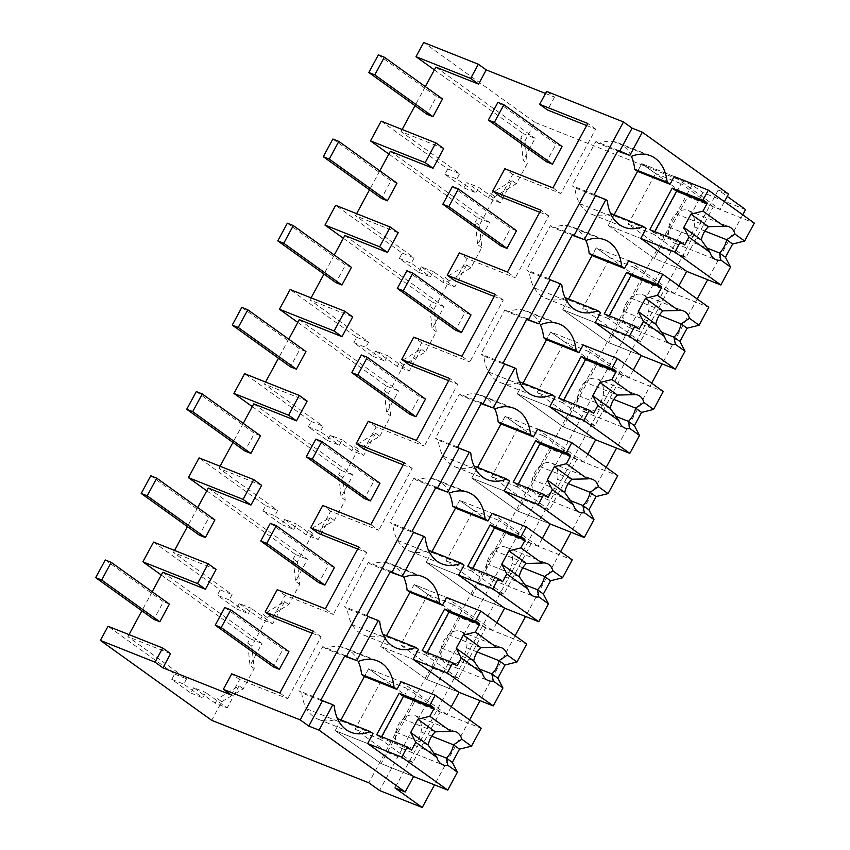 <?xml version="1.0" encoding="UTF-8"?>
<svg xmlns="http://www.w3.org/2000/svg" width="850" height="850" viewBox="0 0 850 850"><rect width="100%" height="100%" fill="white"/><g stroke="black" fill="none" stroke-linecap="round" stroke-linejoin="round"><path stroke-width="0.64" stroke-dasharray="4.25 3.19" d="M745.556 209.567L702.865 192.589L692.091 184.864L534.99 122.379L524.928 140.994L520.774 138.008L523.164 160.438L527.319 163.423L516.364 183.685L494.859 196.605L479.411 225.176L481.801 247.605L470.847 267.867L449.331 280.797L441.618 295.056L433.882 309.368L436.284 331.797L425.329 352.059L403.814 364.979L388.365 393.55L390.766 415.979L379.812 436.241L358.296 449.172L342.848 477.743L345.238 500.172L334.284 520.434L312.779 533.354L297.33 561.924L299.721 584.364L288.766 604.616L267.251 617.546L251.802 646.117L254.203 668.546L243.249 688.808L221.733 701.728L211.692 720.311M434.382 69.87L523.164 133.588L520.774 138.008M534.99 122.379L423.693 42.5M524.928 140.994L527.319 163.423M523.164 133.588L535.117 138.337L523.164 160.438M435.869 67.118L535.117 138.337M545.519 93.479L554.54 97.07L546.646 91.396M728.514 194.066L718.271 189.986L727.239 196.424M692.091 184.864L368.794 782.786M381.172 121.146L447.759 168.938L444.879 174.261L463.93 187.924L475.883 192.684L456.832 179.01L459.712 173.687L401.019 131.569L402.146 129.487M425.319 86.626L415.013 105.676M516.364 183.685L512.21 180.699L500.267 202.789L488.314 198.039L466.809 182.601L478.763 187.361L500.267 202.789M475.883 192.684L478.763 187.361M152.203 591.749L141.897 610.799M129.019 634.61L127.904 636.692L186.596 678.81L183.717 684.133L202.768 697.808L205.647 692.484L227.152 707.912L215.199 703.162L193.683 687.724L205.647 692.484M170.595 653.671L127.904 636.692M231.242 695.003L239.604 679.532L287.725 698.668L279.831 693.005M312.152 633.207L321.183 636.799L287.725 698.668M273.052 617.663L285.122 595.34L333.243 614.486L325.348 608.812M357.68 549.026L366.701 552.617L333.243 614.486M318.58 533.471L330.639 511.158L378.771 530.294L370.866 524.631M403.197 464.833L412.218 468.424L378.771 530.294M364.098 449.289L376.168 426.966L424.288 446.112L416.383 440.438M448.715 380.651L457.736 384.243L424.288 446.112M409.615 365.096L421.685 342.784L469.806 361.919L461.911 356.256M494.233 296.459L503.264 300.05L469.806 361.919M455.132 280.914L467.203 258.591L515.323 277.737L507.429 272.064M539.761 212.277L548.781 215.868L515.323 277.737M500.661 196.722L512.72 174.409L560.841 193.545L552.946 187.882M586.649 125.545L595.669 129.136L560.841 193.545M554.54 97.07L547.549 110.001M443.711 148.548L401.019 131.569M379.801 170.808L369.495 189.869M356.628 213.669L355.502 215.751L414.194 257.879L411.315 263.202L430.366 276.866L433.245 271.543L454.75 286.981L442.797 282.221L421.292 266.794L433.245 271.543M398.193 232.73L355.502 215.751M334.284 255L323.978 274.051M311.1 297.861L309.984 299.944L368.677 342.061L365.797 347.384L384.848 361.059L387.717 355.736L409.233 371.163L397.279 366.414L375.764 350.976L387.717 355.736M352.676 316.922L309.984 299.944M288.756 339.182L278.46 358.243M265.582 382.054L264.456 384.126L323.149 426.254L320.269 431.577L339.32 445.241L342.199 439.918L363.704 455.356L351.751 450.596L330.246 435.168L342.199 439.918M307.147 401.104L264.456 384.126M243.238 423.374L232.942 442.425M220.065 466.236L218.939 468.318L277.631 510.436L274.752 515.759L293.803 529.433L296.682 524.11L318.187 539.538L306.234 534.788L284.729 519.35L296.682 524.11M261.63 485.297L218.939 468.318M197.721 507.556L187.414 526.617M174.548 550.428L173.421 552.5L232.114 594.628L229.234 599.951L248.285 613.615L251.164 608.292L272.669 623.73L260.716 618.97L239.211 603.543L251.164 608.292M216.113 569.479L173.421 552.5M724.412 201.663L720.152 209.525L709.909 205.456L394.974 787.918M674.199 176.545L641.75 163.646L637.574 171.381L641.75 163.646L674.199 176.545L720.152 209.525M718.271 189.986L709.909 205.456L687.714 196.626L654.256 258.496L608.303 225.516L613.679 215.571L610.799 213.509M742.73 214.806L707.625 279.724M697.213 298.987L662.107 363.906M651.684 383.18L616.59 448.099M606.167 467.362L571.072 532.281M560.649 551.554L525.544 616.473M515.132 635.736L480.027 700.655M469.604 719.929L434.509 784.847M702.865 192.589L379.567 790.521M463.93 187.924L466.809 182.601M494.859 196.605L490.705 193.619L488.314 198.039M479.411 225.176L475.256 222.201L477.647 244.63L489.6 222.53L390.352 151.3M388.854 154.062L477.647 217.77L475.256 222.201M512.21 180.699L490.705 193.619M193.683 687.724L190.814 693.048L171.764 679.384L174.643 674.061L108.046 626.269M221.733 701.728L217.579 698.753L215.199 703.162M243.249 688.808L239.094 685.822L217.579 698.753M162.743 572.241L261.991 643.471L250.049 665.561L254.203 668.546M239.094 685.822L227.152 707.912M251.802 646.117L247.648 643.131L250.049 665.561M161.256 574.993L250.038 638.711L247.648 643.131M153.563 542.077L220.161 589.868L217.281 595.191L229.234 599.951M239.211 603.543L236.332 608.866L217.281 595.191M267.251 617.546L263.096 614.561L260.716 618.97M288.766 604.616L284.612 601.641L263.096 614.561M208.271 488.059L307.519 559.279L295.566 581.379L299.721 584.364M284.612 601.641L272.669 623.73M297.33 561.924L293.176 558.949L295.566 581.379M284.729 519.35L281.849 524.673L262.799 511.009L265.678 505.686L199.091 457.895M312.779 533.354L308.624 530.379L306.234 534.788M206.773 490.811L295.566 554.529L293.176 558.949M334.284 520.434L330.129 517.448L308.624 530.379M253.789 403.867L353.037 475.097L341.084 497.186L345.238 500.172M330.129 517.448L318.187 539.538M342.848 477.743L338.693 474.757L341.084 497.186M330.246 435.168L327.367 440.491L308.316 426.817L311.196 421.494L244.609 373.703M358.296 449.172L354.142 446.186L351.751 450.596M252.301 406.619L341.084 470.337L338.693 474.757M379.812 436.241L375.647 433.266L354.142 446.186M299.306 319.674L398.554 390.904L386.612 413.004L390.766 415.979M375.647 433.266L363.704 455.356M388.365 393.55L384.211 390.575L386.612 413.004M375.764 350.976L372.895 356.299L353.844 342.635L356.724 337.312L290.126 289.521M403.814 364.979L399.659 361.994L397.279 366.414M297.819 322.437L386.601 386.155L384.211 390.575M425.329 352.059L421.175 349.074L399.659 361.994M344.824 235.492L444.072 306.712L432.129 328.812L436.284 331.797M421.175 349.074L409.233 371.163M433.882 309.368L429.728 306.382L432.129 328.812M421.292 266.794L418.413 272.117L399.362 258.442L402.241 253.119L335.644 205.328M449.331 280.797L445.177 277.812L442.797 282.221M343.336 238.244L432.119 301.962L429.728 306.382M470.847 267.867L466.692 264.892L445.177 277.812M481.801 247.605L477.647 244.63M466.692 264.892L454.75 286.981M444.879 174.261L456.832 179.01M447.759 168.938L459.712 173.687M250.038 638.711L261.991 643.471M174.643 674.061L186.596 678.81M239.604 679.532L231.71 673.859M321.183 636.799L313.278 631.136M285.122 595.34L277.228 589.677M366.701 552.617L358.796 546.943M330.639 511.158L322.745 505.484M412.218 468.424L404.324 462.761M376.168 426.966L368.263 421.303M457.736 384.243L449.841 378.569M421.685 342.784L413.78 337.11M503.264 300.05L495.359 294.387M467.203 258.591L459.308 252.928M548.781 215.868L540.876 210.194M512.72 174.409L504.826 168.736M595.669 129.136L587.775 123.463M477.647 217.77L489.6 222.53M402.241 253.119L414.194 257.879M432.119 301.962L444.072 306.712M356.724 337.312L368.677 342.061M386.601 386.155L398.554 390.904M311.196 421.494L323.149 426.254M341.084 470.337L353.037 475.097M265.678 505.686L277.631 510.436M295.566 554.529L307.519 559.279M220.161 589.868L232.114 594.628M321.109 699.635L298.902 690.806L301.782 692.867L334.22 705.776M345.004 655.446L322.798 646.616L298.902 690.806M322.798 646.616L325.678 648.678L344.59 656.2M379.748 621.584L347.299 608.685A45.847 31.524 111.7 0 0 352.134 624.612A45.879 31.546 111.7 0 0 363.981 635.194A45.879 31.546 111.7 0 0 383.031 634.514M366.626 615.453L344.431 606.624L347.299 608.685M390.522 571.253L368.326 562.424L344.431 606.624M368.326 562.424L371.195 564.485L390.118 572.008M425.266 537.402L392.817 524.492A45.847 31.524 111.7 0 0 397.651 540.419A45.879 31.546 111.7 0 0 409.498 551.002A45.879 31.546 111.7 0 0 428.559 550.332M412.144 531.261L389.948 522.431L392.817 524.492M436.039 487.071L413.844 478.242L389.948 522.431M413.844 478.242L416.712 480.303L435.636 487.826M470.783 453.209L438.334 440.311A45.847 31.524 111.7 0 0 443.179 456.237A45.879 31.546 111.7 0 0 455.016 466.809A45.879 31.546 111.7 0 0 474.077 466.14M457.672 447.079L435.466 438.249L438.334 440.311M481.557 402.879L459.361 394.049L435.466 438.249M459.361 394.049L462.23 396.111L481.153 403.633M516.301 369.027L483.862 356.118A45.847 31.524 111.7 0 0 488.697 372.045A45.879 31.546 111.7 0 0 500.544 382.627A45.879 31.546 111.7 0 0 519.594 381.958M503.189 362.886L480.983 354.057L483.862 356.118M527.085 318.697L504.879 309.868L480.983 354.057M504.879 309.868L507.758 311.929L526.671 319.451M561.829 284.835L529.38 271.926A45.847 31.524 111.7 0 0 534.214 287.863A45.879 31.546 111.7 0 0 546.061 298.435A45.879 31.546 111.7 0 0 565.112 297.766M548.707 278.694L526.511 269.864L529.38 271.926M572.602 234.504L550.407 225.675L526.511 269.864M550.407 225.675L553.276 227.736L572.188 235.259M607.346 200.643L574.898 187.744A45.847 31.524 111.7 0 0 579.732 203.671A45.879 31.546 111.7 0 0 591.579 214.253A45.879 31.546 111.7 0 0 610.64 213.584M594.224 194.512L572.029 185.683L574.898 187.744M618.12 150.322L595.924 141.493L572.029 185.683M595.924 141.493L598.793 143.554L617.716 151.077M631.412 156.389A45.879 31.546 111.7 0 0 618.024 142.811A45.879 31.546 111.7 0 0 613.339 141.525A45.847 31.524 111.7 0 0 598.793 143.554M614.082 214.816L608.303 225.516L640.741 238.414L608.303 225.516L654.256 258.496L686.704 271.394L654.256 258.496L660.354 247.222L628.182 224.134L655.541 173.538L641.75 163.646L687.714 196.626M451.286 706.786L447.036 714.659L414.587 701.749L381.14 763.619L335.176 730.639L340.553 720.694L337.684 718.633M496.814 622.593L492.554 630.466L460.105 617.567L426.658 679.437L459.106 692.336L426.658 679.437L380.704 646.457L386.081 636.512L383.201 634.451M414.587 701.749L368.634 668.769L401.072 681.679L368.634 668.769L364.448 676.504L368.634 668.769L382.415 678.661L355.056 729.268L387.228 752.356L381.14 763.619L413.578 776.528L381.14 763.619L335.176 730.639L367.625 743.548L335.176 730.639L340.967 719.939M678.895 285.844L674.634 293.717L642.186 280.808L608.738 342.688L562.774 309.697L568.151 299.763L565.282 297.702M642.186 280.808L596.232 247.828L628.681 260.738L596.232 247.828L592.046 255.563L596.232 247.828L610.024 257.731L582.664 308.327L614.826 331.415L608.738 342.688L641.187 355.587L608.738 342.688L562.774 309.697L595.223 322.607L562.774 309.697L568.565 298.998M633.367 370.037L629.117 377.899L596.668 365.001L563.221 426.87L517.257 393.89L522.633 383.945L519.764 381.884M596.668 365.001L550.715 332.021L583.153 344.919L550.715 332.021L546.529 339.756L550.715 332.021L564.496 341.913L537.136 392.519L569.309 415.597L563.221 426.87L595.659 439.779L563.221 426.87L517.257 393.89L549.706 406.789L517.257 393.89L523.048 383.191M587.849 454.219L583.599 462.092L551.151 449.193L517.692 511.062L471.739 478.072L477.116 468.138L474.247 466.076M551.151 449.193L505.197 416.203L537.636 429.112L505.197 416.203L501.011 423.938L505.197 416.203L518.978 426.105L491.619 476.701L523.791 499.789L517.692 511.062L550.141 523.961L517.692 511.062L471.739 478.072L504.188 490.981L471.739 478.072L477.519 467.373M542.332 538.411L538.071 546.284L505.633 533.375L472.175 595.244L426.222 562.264L431.598 552.319L428.719 550.258M505.633 533.375L459.669 500.395L492.118 513.294L459.669 500.395L455.494 508.13L459.669 500.395L473.461 510.287L446.101 560.894L478.274 583.971L472.175 595.244L504.624 608.154L472.175 595.244L426.222 562.264L458.66 575.174L426.222 562.264L432.002 551.565M171.764 679.384L183.717 684.133M190.814 693.048L202.768 697.808M236.332 608.866L248.285 613.615M262.799 511.009L274.752 515.759M281.849 524.673L293.803 529.433M308.316 426.817L320.269 431.577M327.367 440.491L339.32 445.241M353.844 342.635L365.797 347.384M372.895 356.299L384.848 361.059M399.362 258.442L411.315 263.202M418.413 272.117L430.366 276.866M301.782 692.867A45.847 31.524 111.7 0 0 306.616 708.794A45.879 31.546 111.7 0 0 318.463 719.376A45.879 31.546 111.7 0 0 337.514 718.707M358.286 661.513A45.879 31.546 111.7 0 0 344.898 647.934A45.879 31.546 111.7 0 0 340.212 646.648A45.847 31.524 111.7 0 0 325.678 648.678M401.072 681.679L447.036 714.659M403.803 577.32A45.879 31.546 111.7 0 0 390.416 563.741A45.879 31.546 111.7 0 0 385.741 562.466A45.847 31.524 111.7 0 0 371.195 564.485M386.484 635.758L380.704 646.457L413.142 659.356L380.704 646.457L426.658 679.437L432.746 668.164L400.584 645.076L427.943 594.479L414.152 584.577L446.601 597.486L414.152 584.577L409.966 592.312L414.152 584.577L460.105 617.567M446.601 597.486L492.554 630.466M449.331 493.138A45.879 31.546 111.7 0 0 435.944 479.559A45.879 31.546 111.7 0 0 431.258 478.274A45.847 31.524 111.7 0 0 416.712 480.303M492.118 513.294L538.071 546.284M494.849 408.946A45.879 31.546 111.7 0 0 481.461 395.367A45.879 31.546 111.7 0 0 476.776 394.092A45.847 31.524 111.7 0 0 462.23 396.111M537.636 429.112L583.599 462.092M540.366 324.764A45.879 31.546 111.7 0 0 526.979 311.185A45.879 31.546 111.7 0 0 522.293 309.899A45.847 31.524 111.7 0 0 507.758 311.929M583.153 344.919L629.117 377.899M585.884 240.571A45.879 31.546 111.7 0 0 572.496 226.992A45.879 31.546 111.7 0 0 567.821 225.718A45.847 31.524 111.7 0 0 553.276 227.736M628.681 260.738L674.634 293.717M373.001 733.603L340.553 720.694M418.519 649.411L386.081 636.512M464.036 565.229L431.598 552.319M509.564 481.036L477.116 468.138M555.082 396.854L522.633 383.945M600.599 312.662L568.151 299.763M646.117 228.48L613.679 215.571M660.354 247.222L685.961 257.412L713.32 206.816L754.311 223.114M669.046 236.034A17.712 12.187 111.7 0 0 674.974 243.387A17.712 12.187 111.7 0 0 679.926 243.833A17.712 12.187 111.7 0 0 687.013 240.072A17.701 12.176 111.7 0 0 694.174 226.812A17.712 12.187 111.7 0 0 693.993 217.823A17.712 12.187 111.7 0 0 688.064 210.46A17.712 12.187 111.7 0 0 683.113 210.014A17.712 12.187 111.7 0 0 676.016 213.775A17.701 12.176 111.7 0 0 668.854 227.035A17.712 12.187 111.7 0 0 669.046 236.034M654.702 231.614L654.086 232.751L649.772 229.659M684.707 244.928L654.086 232.751M713.32 206.816L681.158 183.727L653.799 234.324L628.182 224.134M655.541 173.538L681.158 183.727M685.961 257.412L653.799 234.324M614.826 331.415L640.443 341.604L667.803 290.998L708.783 307.296M623.528 320.216A17.712 12.187 111.7 0 0 629.446 327.579A17.712 12.187 111.7 0 0 634.408 328.026A17.712 12.187 111.7 0 0 641.495 324.264A17.701 12.176 111.7 0 0 648.656 311.004A17.712 12.187 111.7 0 0 648.476 302.005A17.712 12.187 111.7 0 0 642.547 294.652A17.712 12.187 111.7 0 0 637.596 294.206A17.712 12.187 111.7 0 0 630.498 297.967A17.701 12.176 111.7 0 0 623.337 311.228A17.712 12.187 111.7 0 0 623.528 320.216M609.174 315.807L608.568 316.944L604.254 313.852M639.179 329.12L608.568 316.944M667.803 290.998L635.63 267.909L608.271 318.516L582.664 308.327M610.024 257.731L635.63 267.909M640.443 341.604L608.271 318.516M569.309 415.597L594.926 425.786L622.285 375.19L663.266 391.489M610.258 408.319L577.809 395.409A17.712 12.187 111.7 0 0 578 404.409A17.712 12.187 111.7 0 0 583.929 411.761A17.712 12.187 111.7 0 0 588.88 412.207A17.712 12.187 111.7 0 0 595.977 408.446A17.701 12.176 111.7 0 0 603.139 395.186A17.712 12.187 111.7 0 0 602.947 386.197A17.712 12.187 111.7 0 0 597.029 378.834A17.712 12.187 111.7 0 0 592.067 378.388A17.712 12.187 111.7 0 0 584.981 382.149L617.429 395.059M563.656 399.989L563.04 401.126L558.737 398.034M593.661 413.302L563.04 401.126M622.285 375.19L590.112 352.102L562.753 402.698L537.136 392.519M564.496 341.913L590.112 352.102M594.926 425.786L562.753 402.698M584.981 382.16A17.701 12.176 111.7 0 0 577.819 395.409M523.791 499.789L549.408 509.979L576.768 459.372L617.748 475.671M550.449 492.628A17.701 12.176 111.7 0 0 557.621 479.379A17.712 12.187 111.7 0 0 557.43 470.39A17.712 12.187 111.7 0 0 551.501 463.027A17.712 12.187 111.7 0 0 546.55 462.581A17.712 12.187 111.7 0 0 539.463 466.342A17.701 12.176 111.7 0 0 532.302 479.602A17.712 12.187 111.7 0 0 532.483 488.591A17.712 12.187 111.7 0 0 538.411 495.954A17.712 12.187 111.7 0 0 543.362 496.4A17.712 12.187 111.7 0 0 550.46 492.639L570.095 500.448M518.139 484.181L517.523 485.318L513.219 482.226M548.144 497.494L517.523 485.318M576.768 459.372L544.595 436.284L517.236 486.891L491.619 476.701M518.978 426.105L544.595 436.284M549.408 509.979L517.236 486.891M478.274 583.971L503.88 594.161L531.239 543.564L572.231 559.863M522.761 567.8L512.104 563.561A17.712 12.187 111.7 0 0 511.913 554.572A17.712 12.187 111.7 0 0 505.984 547.209A17.712 12.187 111.7 0 0 501.033 546.763A17.712 12.187 111.7 0 0 493.935 550.524A17.701 12.176 111.7 0 0 486.774 563.784A17.712 12.187 111.7 0 0 486.965 572.783A17.712 12.187 111.7 0 0 492.894 580.136A17.712 12.187 111.7 0 0 497.845 580.593A17.712 12.187 111.7 0 0 504.932 576.821A17.701 12.176 111.7 0 0 512.093 563.561M472.621 568.363L472.005 569.5L467.691 566.408M502.626 581.676L472.005 569.5M531.239 543.564L499.078 520.476L471.718 571.072L446.101 560.894M473.461 510.287L499.078 520.476M503.88 594.161L471.718 571.072M432.746 668.164L458.362 678.353L485.722 627.746L526.713 644.056M459.414 661.003A17.701 12.176 111.7 0 0 466.576 647.753A17.712 12.187 111.7 0 0 466.395 638.764A17.712 12.187 111.7 0 0 460.466 631.401A17.712 12.187 111.7 0 0 455.515 630.955A17.712 12.187 111.7 0 0 448.418 634.716A17.701 12.176 111.7 0 0 441.256 647.976A17.712 12.187 111.7 0 0 441.447 656.965A17.712 12.187 111.7 0 0 447.366 664.328A17.712 12.187 111.7 0 0 452.328 664.774A17.712 12.187 111.7 0 0 459.414 661.013L479.049 668.822M427.093 652.556L426.487 653.692L422.174 650.601M457.098 665.869L426.487 653.692M485.722 627.746L453.549 604.669L426.19 655.265L400.584 645.076M427.943 594.479L453.549 604.669M458.362 678.353L426.19 655.265M387.228 752.356L412.845 762.535L440.204 711.939L481.185 728.237M395.93 741.157A17.712 12.187 111.7 0 0 401.848 748.51A17.712 12.187 111.7 0 0 406.799 748.967A17.712 12.187 111.7 0 0 413.897 745.195A17.701 12.176 111.7 0 0 421.058 731.946A17.712 12.187 111.7 0 0 420.867 722.946A17.712 12.187 111.7 0 0 414.949 715.594A17.712 12.187 111.7 0 0 409.987 715.137A17.712 12.187 111.7 0 0 402.9 718.909A17.701 12.176 111.7 0 0 395.739 732.158A17.712 12.187 111.7 0 0 395.93 741.157M381.576 736.748L380.959 737.874L376.656 734.782M411.581 750.051L380.959 737.874M440.204 711.939L408.032 688.851L380.672 739.457L355.056 729.268M382.415 678.661L408.032 688.851M412.845 762.535L380.672 739.457M378.367 54.846L436.539 96.581L426.976 114.261M442.51 98.961L436.539 96.581M332.849 139.028L391.011 180.774L381.459 198.443M396.993 183.143L391.011 180.774M287.332 223.221L345.493 264.956L335.941 282.636M351.475 267.336L345.493 264.956M241.814 307.402L299.976 349.148L290.413 366.828M305.947 351.528L299.976 349.148M196.286 391.595L254.458 433.33L244.896 451.01M260.429 435.71L254.458 433.33M150.769 475.777L208.93 517.523L199.378 535.202M214.912 519.903L208.93 517.523M105.251 559.969L163.413 601.704L153.861 619.384M169.394 604.084L163.413 601.704M497.909 102.382L556.07 144.128L546.508 161.798M562.052 146.498L556.07 144.128M452.391 186.575L510.553 228.31L500.99 245.99M516.524 230.69L510.553 228.31M406.863 270.757L465.035 312.502L455.473 330.183M471.006 314.882L465.035 312.502M361.346 354.949L419.507 396.684L409.955 414.364M425.489 399.064L419.507 396.684M315.828 439.131L373.989 480.877L364.438 498.557M379.971 483.257L373.989 480.877M270.311 523.324L328.472 565.059L318.909 582.739M334.443 567.439L328.472 565.059M224.782 607.506L282.954 649.251L273.392 666.931M288.926 651.631L282.954 649.251M613.339 141.525L645.777 154.434M306.616 708.794L339.054 721.703M340.212 646.648L372.661 659.558M352.134 624.612L384.582 637.511M385.741 562.466L418.179 575.365M397.651 540.419L430.1 553.329M431.258 478.274L463.707 491.183M443.179 456.237L475.618 469.136M476.776 394.092L509.224 406.991M488.697 372.045L521.135 384.954M522.293 309.899L554.742 322.809M534.214 287.863L566.663 300.762M567.821 225.718L600.259 238.616M579.732 203.671L612.181 216.58M687.013 240.072L706.648 247.881M668.854 227.035L701.293 239.944M694.184 226.812L704.841 231.051M676.016 213.775L708.464 226.684M641.495 324.264L661.13 332.074M623.326 311.228L655.775 324.126M648.667 311.004L659.324 315.244M630.498 297.967L662.947 310.866M595.977 408.446L615.612 416.256M603.149 395.186L613.796 399.426M532.291 479.602L564.74 492.501M557.621 479.379L568.278 483.618M539.463 466.342L571.901 479.241M504.932 576.821L524.567 584.63M486.774 563.784L519.212 576.693M493.935 550.524L526.384 563.433M441.246 647.976L473.694 660.875M466.586 647.753L477.243 651.992M448.418 634.716L480.866 647.626M413.897 745.195L433.532 753.004M395.728 732.158L428.177 745.067M421.069 731.946L431.715 736.174M402.9 718.909L435.349 731.808M618.024 142.811L650.463 155.709M318.463 719.376L350.901 732.286M344.898 647.934L377.347 660.843M363.981 635.194L396.429 648.093M390.416 563.741L422.864 576.651M409.498 551.002L441.947 563.911M435.944 479.559L468.382 492.458M455.016 466.809L487.464 479.719M481.461 395.367L513.91 408.276M500.544 382.627L532.982 395.526M526.979 311.185L559.428 324.084M546.061 298.435L578.499 311.344M572.496 226.992L604.945 239.902M591.579 214.253L624.028 227.152M674.974 243.387L715.955 259.686M688.064 210.46L729.045 226.759M629.446 327.579L670.438 343.878M642.547 294.652L683.528 310.951M583.929 411.761L624.909 428.06M597.029 378.834L638.01 395.144M538.411 495.954L579.392 512.253M551.501 463.027L592.492 479.326M492.894 580.136L533.874 596.434M505.984 547.209L546.964 563.518M447.366 664.328L488.357 680.627M460.466 631.401L501.447 647.7M401.848 748.51L442.829 764.819M414.949 715.594L455.929 731.893"/><path stroke-width="1.27" d="M478.337 64.239L486.232 69.902L478.561 84.097L470.656 78.423L478.337 64.239L423.693 42.5L416.011 56.695L434.382 69.87M470.656 78.423L416.011 56.695M478.561 84.097L435.869 67.118L425.319 86.626M486.232 69.902L545.519 93.479M539.654 104.327L546.646 91.396L623.486 121.964L632.102 128.148L642.345 132.218L629.808 155.423L618.12 150.322L594.224 194.512L595.659 195.542L584.258 216.644L574.037 235.535L572.602 234.504L548.707 278.694L550.141 279.724L528.519 319.728L527.085 318.697L503.189 362.886L504.624 363.917L483.002 403.909L481.557 402.879L457.672 447.079L459.106 448.109L437.474 488.102L436.039 487.071L412.144 531.261L413.578 532.291L402.178 553.393L391.956 572.284L390.522 571.253L366.626 615.453L368.061 616.484L346.439 656.476L345.004 655.446L321.109 699.635L322.543 700.666L308.805 726.081L319.047 730.15L405.216 791.987L394.974 787.918L422.259 807.5L379.567 790.521L368.794 782.786L211.692 720.311L100.385 640.433L155.04 662.161L162.934 667.834L231.242 695.003L223.337 689.329L231.71 673.859L279.831 693.005L313.278 631.136L265.158 611.989L277.228 589.677L325.348 608.812L358.796 546.943L310.675 527.808L322.745 505.484L370.866 524.631L404.324 462.761L356.203 443.615L362.228 432.459L368.263 421.303L416.383 440.438L449.841 378.569L401.721 359.433L413.78 337.11L461.911 356.256L495.359 294.387L447.238 275.241L459.308 252.928L507.429 272.064L540.876 210.194L492.756 191.059L498.791 179.892L504.826 168.736L552.946 187.882L587.775 123.463L539.654 104.327L547.549 110.001L586.649 125.545M724.412 201.663L728.514 194.066L642.345 132.218M727.239 196.424L745.556 209.567L742.73 214.806M415.013 105.676L402.146 129.487M208.208 563.816L216.113 569.479L205.434 589.22L197.54 583.557L208.208 563.816L153.563 542.077L142.896 561.818L197.54 583.557M152.203 591.749L162.743 572.241L205.434 589.22M141.897 610.799L129.019 634.61M100.385 640.433L108.046 626.269L162.69 647.997L170.595 653.671L162.934 667.834M312.152 633.207L273.052 617.663L265.158 611.989M357.68 549.026L318.58 533.471L310.675 527.808M403.197 464.833L364.098 449.289L356.203 443.615M448.715 380.651L409.615 365.096L401.721 359.433M494.233 296.459L455.132 280.914L447.238 275.241M539.761 212.277L500.661 196.722L492.756 191.059M435.816 142.874L443.711 148.548L433.043 168.279L425.138 162.616L435.816 142.874L381.172 121.146L375.838 130.996L370.494 140.877L425.138 162.616M379.801 170.808L390.352 151.3L433.043 168.279M369.495 189.869L356.628 213.669M390.288 227.067L398.193 232.73L387.515 252.471L379.621 246.798L390.288 227.067L335.644 205.328L324.976 225.069L379.621 246.798M334.284 255L344.824 235.492L387.515 252.471M323.978 274.051L311.1 297.861M344.771 311.249L352.676 316.922L341.998 336.664L334.103 330.99L344.771 311.249L290.126 289.521L279.459 309.251L334.103 330.99M288.756 339.182L299.306 319.674L341.998 336.664M278.46 358.243L265.582 382.054M299.253 395.441L307.147 401.104L296.48 420.846L288.575 415.183L299.253 395.441L244.609 373.703L239.275 383.562L233.931 393.444L288.575 415.183M243.238 423.374L253.789 403.867L296.48 420.846M232.942 442.425L220.065 466.236M253.736 479.623L261.63 485.297L250.962 505.038L243.058 499.364L253.736 479.623L199.091 457.895L193.758 467.744L188.413 477.636L243.058 499.364M197.721 507.556L208.271 488.059L250.962 505.038M187.414 526.617L174.548 550.428M223.337 689.329L300.188 719.897L308.805 726.081M623.486 121.964L300.188 719.897M632.102 128.148L619.554 151.353M629.808 155.423L617.716 151.077M631.412 156.389A45.879 31.546 111.7 0 1 634.695 169.32L667.144 182.219A45.879 31.546 111.7 0 0 650.463 155.709A45.879 31.546 111.7 0 0 645.777 154.434A45.847 31.524 111.7 0 0 631.242 156.453M667.144 182.219L670.013 184.28L674.199 176.545L708.347 190.134L702.854 200.292L672.233 188.116L649.772 229.659L680.393 241.836L674.9 252.004L720.853 284.984L686.704 271.394L678.895 285.844M707.625 279.724L697.213 298.987M662.107 363.906L651.684 383.18M616.59 448.099L606.167 467.362M571.072 532.281L560.649 551.554M525.544 616.473L515.132 635.736M480.027 700.655L469.604 719.929M434.509 784.847L422.259 807.5M388.854 154.062L370.494 140.877M142.896 561.818L161.256 574.993M188.413 477.636L206.773 490.811M233.931 393.444L252.301 406.619M279.459 309.251L297.819 322.437M324.976 225.069L343.336 238.244M162.69 647.997L155.04 662.161M319.047 730.15L332.786 704.746L322.543 700.666M332.786 704.746L334.22 705.776A45.847 31.524 111.7 0 0 339.054 721.703A45.879 31.546 111.7 0 0 350.901 732.286A45.879 31.546 111.7 0 0 370.132 731.542L373.001 733.603L367.625 743.548L401.774 757.127L447.737 790.107L413.578 776.528L405.216 791.987M368.061 616.484L378.314 620.553L356.681 660.546L346.439 656.476M356.681 660.546L344.59 656.2M378.314 620.553L379.748 621.584A45.847 31.524 111.7 0 0 384.582 637.511A45.879 31.546 111.7 0 0 396.429 648.093A45.879 31.546 111.7 0 0 415.65 647.349L418.519 649.411L413.142 659.356L447.302 672.945L493.255 705.925L459.106 692.336L451.286 706.786M413.578 532.291L423.831 536.371L402.199 576.364L391.956 572.284M390.118 572.008L402.199 576.364M423.831 536.371L425.266 537.402A45.847 31.524 111.7 0 0 430.1 553.329A45.879 31.546 111.7 0 0 441.947 563.911A45.879 31.546 111.7 0 0 461.168 563.168L464.036 565.229L458.66 575.174L492.819 588.753L538.773 621.732L504.624 608.154L496.814 622.593M459.106 448.109L469.349 452.179L447.727 492.171L437.474 488.102M435.636 487.826L447.727 492.171M469.349 452.179L470.783 453.209A45.847 31.524 111.7 0 0 475.618 469.136A45.879 31.546 111.7 0 0 487.464 479.719A45.879 31.546 111.7 0 0 506.685 478.975L509.564 481.036L504.188 490.981L538.337 504.56L584.29 537.551L550.141 523.961L542.332 538.411M504.624 363.917L514.866 367.997L493.244 407.989L483.002 403.909M481.153 403.633L493.244 407.989M514.866 367.997L516.301 369.027A45.847 31.524 111.7 0 0 521.135 384.954A45.879 31.546 111.7 0 0 532.982 395.526A45.879 31.546 111.7 0 0 552.213 394.793L555.082 396.854L549.706 406.789L583.854 420.378L629.818 453.358L595.659 439.779L587.849 454.219M550.141 279.724L560.394 283.804L538.762 323.797L528.519 319.728M526.671 319.451L538.762 323.797M560.394 283.804L561.829 284.835A45.847 31.524 111.7 0 0 566.663 300.762A45.879 31.546 111.7 0 0 578.499 311.344A45.879 31.546 111.7 0 0 597.731 310.601L600.599 312.662L595.223 322.607L629.383 336.186L675.336 369.166L641.187 355.587L633.367 370.037M595.659 195.542L605.912 199.612L594.501 220.724L584.279 239.615L574.037 235.535M572.188 235.259L584.279 239.615M605.912 199.612L607.346 200.643A45.847 31.524 111.7 0 0 612.181 216.58A45.879 31.546 111.7 0 0 624.028 227.152A45.879 31.546 111.7 0 0 643.248 226.419L646.117 228.48L640.741 238.414L674.9 252.004M634.695 169.32L637.574 171.381L670.013 184.28M413.578 776.528L367.625 743.548M358.286 661.513A45.879 31.546 111.7 0 1 361.579 674.443L364.448 676.504L396.897 689.403L401.072 681.679L435.232 695.258L429.739 705.426L399.118 693.249L376.656 734.782L407.277 746.959L401.774 757.127M337.514 718.707A45.879 31.546 111.7 0 0 337.684 718.633L370.132 731.542M361.579 674.443L394.028 687.342A45.879 31.546 111.7 0 0 377.347 660.843A45.879 31.546 111.7 0 0 372.661 659.558A45.847 31.524 111.7 0 0 358.116 661.576M394.028 687.342L396.897 689.403M459.106 692.336L413.142 659.356M403.803 577.32A45.879 31.546 111.7 0 1 407.097 590.251L409.966 592.312L442.414 605.221L446.601 597.486L480.749 611.065L475.256 621.233L444.635 609.057L422.174 650.601L452.795 662.777L447.302 672.945M383.031 634.514A45.879 31.546 111.7 0 0 383.201 634.451L415.65 647.349M407.097 590.251L439.546 603.16A45.879 31.546 111.7 0 0 422.864 576.651A45.879 31.546 111.7 0 0 418.179 575.365A45.847 31.524 111.7 0 0 403.644 577.394M504.624 608.154L458.66 575.174M439.546 603.16L442.414 605.221M449.331 493.138A45.879 31.546 111.7 0 1 452.614 506.069L455.494 508.13L487.932 521.029L492.118 513.294L526.267 526.883L520.774 537.051L490.152 524.864L467.691 566.408L498.312 578.584L492.819 588.753M428.559 550.332A45.879 31.546 111.7 0 0 428.719 550.258L461.168 563.168M452.614 506.069L485.063 518.967A45.879 31.546 111.7 0 0 468.382 492.458A45.879 31.546 111.7 0 0 463.707 491.183A45.847 31.524 111.7 0 0 449.161 493.202M550.141 523.961L504.188 490.981M485.063 518.967L487.932 521.029M494.849 408.946A45.879 31.546 111.7 0 1 498.142 421.876L501.011 423.938L533.46 436.847L537.636 429.112L571.795 442.691L566.291 452.859L535.681 440.683L513.219 482.226L543.83 494.402L538.337 504.56M474.077 466.14A45.879 31.546 111.7 0 0 474.247 466.076L506.685 478.975M498.142 421.876L530.581 434.786A45.879 31.546 111.7 0 0 513.91 408.276A45.879 31.546 111.7 0 0 509.224 406.991A45.847 31.524 111.7 0 0 494.679 409.02M595.659 439.779L549.706 406.789M530.581 434.786L533.46 436.847M540.366 324.764A45.879 31.546 111.7 0 1 543.66 337.694L546.529 339.756L578.977 352.654L583.153 344.919L617.312 358.509L611.819 368.677L581.198 356.49L558.737 398.034L589.358 410.21L583.854 420.378M519.594 381.958A45.879 31.546 111.7 0 0 519.764 381.884L552.213 394.793M543.66 337.694L576.109 350.593A45.879 31.546 111.7 0 0 559.428 324.084A45.879 31.546 111.7 0 0 554.742 322.809A45.847 31.524 111.7 0 0 540.196 324.828M641.187 355.587L595.223 322.607M576.109 350.593L578.977 352.654M585.884 240.571A45.879 31.546 111.7 0 1 589.178 253.502L592.046 255.563L624.495 268.473L628.681 260.738L662.83 274.316L657.337 284.484L626.716 272.308L604.254 313.852L634.876 326.028L629.383 336.186M565.112 297.766A45.879 31.546 111.7 0 0 565.282 297.702L597.731 310.601M589.178 253.502L621.626 266.411A45.879 31.546 111.7 0 0 604.945 239.902A45.879 31.546 111.7 0 0 600.259 238.616A45.847 31.524 111.7 0 0 585.724 240.646M686.704 271.394L640.741 238.414M621.626 266.411L624.495 268.473M610.64 213.584A45.879 31.546 111.7 0 0 610.799 213.509L643.248 226.419M708.347 190.134L754.311 223.114L744.611 241.039L732.626 244.024L725.454 257.284L730.543 267.059L720.853 284.984M730.543 267.059L720.906 260.142L719.461 252.981L725.454 257.284M680.393 241.836L684.707 244.928L688.904 237.171L710.026 252.333A17.712 12.187 111.7 0 0 715.955 259.686A17.712 12.187 111.7 0 0 720.906 260.142M614.082 214.816L637.574 171.381M688.904 237.171L683.814 227.396L701.303 239.944L710.026 252.333M654.702 231.614L676.547 191.208L707.168 203.384L702.971 211.151L690.976 214.136L683.814 227.396M676.547 191.208L672.233 188.116M707.168 203.384L702.854 200.292M744.611 241.039L734.974 234.122A17.712 12.187 111.7 0 0 729.045 226.759A17.712 12.187 111.7 0 0 724.094 226.312L702.971 211.151M734.974 234.122L726.633 239.721A17.701 12.176 -68.3 0 1 719.461 252.971L706.648 247.881M732.626 244.024L726.622 239.721L704.841 231.051M724.094 226.312L708.464 226.684C704.799 230.169 702.408 234.579 701.303 239.944M708.464 226.684L690.976 214.136M662.83 274.316L708.783 307.296L699.093 325.231L687.108 328.206L679.936 341.466L685.026 351.241L675.336 369.166M685.026 351.241L675.389 344.324L673.944 337.163L679.936 341.466M634.876 326.028L639.179 329.12L643.376 321.353L664.509 336.515A17.712 12.187 111.7 0 0 670.438 343.878A17.712 12.187 111.7 0 0 675.389 344.324M568.565 298.998L592.046 255.563M643.376 321.353L638.286 311.578L655.786 324.126L664.509 336.515M609.174 315.807L631.029 275.4L661.64 287.576L657.443 295.343L645.458 298.318L638.286 311.578M631.029 275.4L626.716 272.308M661.64 287.576L657.337 284.484M699.093 325.231L689.456 318.314A17.712 12.187 111.7 0 0 683.528 310.951A17.712 12.187 111.7 0 0 678.576 310.505L657.443 295.343M689.456 318.314L681.116 323.903A17.701 12.176 -68.3 0 1 673.944 337.152M687.108 328.206L681.105 323.903L659.324 315.244M678.576 310.505L662.947 310.866C659.281 314.351 656.891 318.771 655.786 324.126M662.947 310.866L645.458 298.318M617.312 358.509L663.266 391.489L653.576 409.413L641.591 412.399L634.419 425.659L639.508 435.434L629.818 453.358M639.508 435.434L629.871 428.517L628.426 421.356L634.419 425.659M589.358 410.21L593.661 413.302L597.858 405.546L618.991 420.707A17.712 12.187 111.7 0 0 624.909 428.06A17.712 12.187 111.7 0 0 629.871 428.517M523.048 383.191L546.529 339.756M597.858 405.546L592.769 395.771L610.258 408.319L618.991 420.707M563.656 399.989L585.501 359.582L616.122 371.769L611.926 379.525L599.941 382.511L592.769 395.771M585.501 359.582L581.198 356.49M616.122 371.769L611.819 368.677M653.576 409.413L643.939 402.496A17.712 12.187 111.7 0 0 638.01 395.144A17.712 12.187 111.7 0 0 633.059 394.687L611.926 379.525M643.939 402.496L635.588 408.096A17.701 12.176 -68.3 0 1 628.416 421.345L615.612 416.256M641.591 412.399L635.588 408.096L613.796 399.426M617.429 395.069C613.764 398.544 611.373 402.953 610.268 408.319M633.059 394.687L617.429 395.059L599.941 382.511M571.795 442.691L617.748 475.671L608.058 493.606L596.062 496.591L588.901 509.841L593.991 519.616L584.29 537.551M593.991 519.616L584.343 512.699L582.898 505.538L588.901 509.841M543.83 494.402L548.144 497.494L552.341 489.728L573.474 504.889A17.712 12.187 111.7 0 0 579.392 512.253A17.712 12.187 111.7 0 0 584.343 512.699M477.519 467.373L501.011 423.938M552.341 489.728L547.251 479.953L564.74 492.511L573.474 504.889M518.139 484.181L539.984 443.774L570.605 455.951L566.408 463.717L554.423 466.692L547.251 479.953M539.984 443.774L535.681 440.683M570.605 455.951L566.291 452.859M608.058 493.606L598.411 486.689A17.712 12.187 111.7 0 0 592.492 479.326A17.712 12.187 111.7 0 0 587.531 478.879L566.408 463.717M598.411 486.689L590.07 492.277A17.701 12.176 -68.3 0 1 582.898 505.538L570.095 500.448M596.062 496.591L590.059 492.277L568.278 483.618M587.531 478.879L571.901 479.241C568.236 482.726 565.856 487.146 564.74 492.501M571.901 479.241L554.423 466.692M526.267 526.883L572.231 559.863L562.53 577.787L550.545 580.773L543.384 594.033L548.473 603.808L538.773 621.732M548.473 603.808L538.826 596.891L537.381 589.73L543.384 594.033M498.312 578.584L502.626 581.676L506.823 573.92L527.946 589.082A17.712 12.187 111.7 0 0 533.874 596.434A17.712 12.187 111.7 0 0 538.826 596.891M432.002 551.565L455.494 508.13M506.823 573.92L501.734 564.145L519.222 576.693C520.327 571.327 522.718 566.918 526.384 563.444L508.895 550.885L501.734 564.145M527.946 589.082L519.212 576.693M472.621 568.363L494.466 527.956L525.087 540.143L520.891 547.899L508.895 550.885M494.466 527.956L490.152 524.864M525.087 540.143L520.774 537.051M562.53 577.787L552.893 570.871A17.712 12.187 111.7 0 0 546.964 563.518A17.712 12.187 111.7 0 0 542.013 563.061L520.891 547.899M552.893 570.871L544.553 576.47A17.701 12.176 -68.3 0 1 537.381 589.719L524.567 584.63M550.545 580.773L544.542 576.47L522.761 567.8M542.013 563.061L526.384 563.433M480.749 611.065L526.713 644.056L517.013 661.98L505.027 664.966L497.856 678.215L502.945 687.99L493.255 705.925M502.945 687.99L493.308 681.073L491.863 673.912L497.856 678.215M452.795 662.777L457.098 665.869L461.295 658.102L482.428 673.264A17.712 12.187 111.7 0 0 488.357 680.627A17.712 12.187 111.7 0 0 493.308 681.073M386.484 635.758L409.966 592.312M461.295 658.102L456.206 648.327L473.705 660.886L482.428 673.264M427.093 652.556L448.949 612.149L479.559 624.325L475.362 632.092L463.377 635.077L456.206 648.327M448.949 612.149L444.635 609.057M479.559 624.325L475.256 621.233M517.013 661.98L507.376 655.063A17.712 12.187 111.7 0 0 501.447 647.7A17.712 12.187 111.7 0 0 496.496 647.254L475.362 632.092M507.376 655.063L499.035 660.662M505.027 664.966L499.024 660.652A17.701 12.176 -68.3 0 1 491.863 673.912L479.049 668.822M496.496 647.254L480.866 647.626C477.201 651.1 474.81 655.52 473.705 660.875M480.866 647.626L463.377 635.077M435.232 695.258L481.185 728.237L471.495 746.162L459.51 749.148L452.338 762.407L457.428 772.183L447.737 790.107M457.428 772.183L447.791 765.266L446.346 758.104L452.338 762.407M407.277 746.959L411.581 750.051L415.777 742.294L436.911 757.456A17.712 12.187 111.7 0 0 442.829 764.819A17.712 12.187 111.7 0 0 447.791 765.266M340.967 719.939L364.448 676.504M415.777 742.294L410.688 732.519L428.177 745.067L436.911 757.456M381.576 736.748L403.421 696.341L434.042 708.518L429.845 716.274L417.86 719.259L410.688 732.519M403.421 696.341L399.118 693.249M434.042 708.518L429.739 705.426M471.495 746.162L461.858 739.245A17.712 12.187 111.7 0 0 455.929 731.893A17.712 12.187 111.7 0 0 450.978 731.436L429.845 716.274M461.858 739.245L453.507 744.844A17.701 12.176 -68.3 0 1 446.335 758.094L433.532 753.004M459.51 749.148L453.507 744.844L431.715 736.174M450.978 731.436L435.349 731.808C431.683 735.293 429.293 739.713 428.188 745.067M435.349 731.808L417.86 719.259M374.786 74.896L384.349 57.216L378.367 54.846L368.815 72.516L426.976 114.261L432.958 116.641L374.786 74.896L368.815 72.516M384.349 57.216L442.51 98.961L432.958 116.641M329.269 159.088L338.831 141.408L332.849 139.028L323.287 156.708L381.459 198.443L387.43 200.823L329.269 159.088L323.287 156.708M338.831 141.408L396.993 183.143L387.43 200.823M283.751 243.27L293.303 225.59L287.332 223.221L277.769 240.89L335.941 282.636L341.913 285.016L283.751 243.27L277.769 240.89M293.303 225.59L351.475 267.336L341.913 285.016M238.234 327.462L247.786 309.783L241.814 307.402L232.252 325.082L290.413 366.828L296.395 369.197L238.234 327.462L232.252 325.082M247.786 309.783L305.947 351.528L296.395 369.197M192.706 411.644L202.268 393.964L196.286 391.595L186.734 409.264L244.896 451.01L250.877 453.39L192.706 411.644L186.734 409.264M202.268 393.964L260.429 435.71L250.877 453.39M147.188 495.837L156.751 478.157L150.769 475.777L141.217 493.457L199.378 535.202L205.349 537.572L147.188 495.837L141.217 493.457M156.751 478.157L214.912 519.903L205.349 537.572M101.671 580.019L111.223 562.349L105.251 559.969L95.689 577.649L153.861 619.384L159.832 621.764L101.671 580.019L95.689 577.649M111.223 562.349L169.394 604.084L159.832 621.764M494.328 122.442L503.88 104.762L497.909 102.382L488.346 120.062L546.508 161.798L552.489 164.178L494.328 122.442L488.346 120.062M503.88 104.762L562.052 146.498L552.489 164.178M448.8 206.624L458.362 188.944L452.391 186.575L442.829 204.244L500.99 245.99L506.972 248.37L448.8 206.624L442.829 204.244M458.362 188.944L516.524 230.69L506.972 248.37M403.283 290.817L412.845 273.137L406.863 270.757L397.311 288.437L455.473 330.183L461.454 332.552L403.283 290.817L397.311 288.437M412.845 273.137L471.006 314.882L461.454 332.552M357.765 374.999L367.328 357.319L361.346 354.949L351.783 372.619L409.955 414.364L415.926 416.744L357.765 374.999L351.783 372.619M367.328 357.319L425.489 399.064L415.926 416.744M312.248 459.191L321.799 441.511L315.828 439.131L306.266 456.811L364.438 498.557L370.409 500.926L312.248 459.191L306.266 456.811M321.799 441.511L379.971 483.257L370.409 500.926M266.73 543.373L276.282 525.704L270.311 523.324L260.748 541.004L318.909 582.739L324.891 585.119L266.73 543.373L260.748 541.004M276.282 525.704L334.443 567.439L324.891 585.119M221.202 627.566L230.764 609.886L224.782 607.506L215.231 625.186L273.392 666.931L279.374 669.301L221.202 627.566L215.231 625.186M230.764 609.886L288.926 651.631L279.374 669.301M661.13 332.074L673.944 337.163M477.243 651.992L499.024 660.662"/></g></svg>
